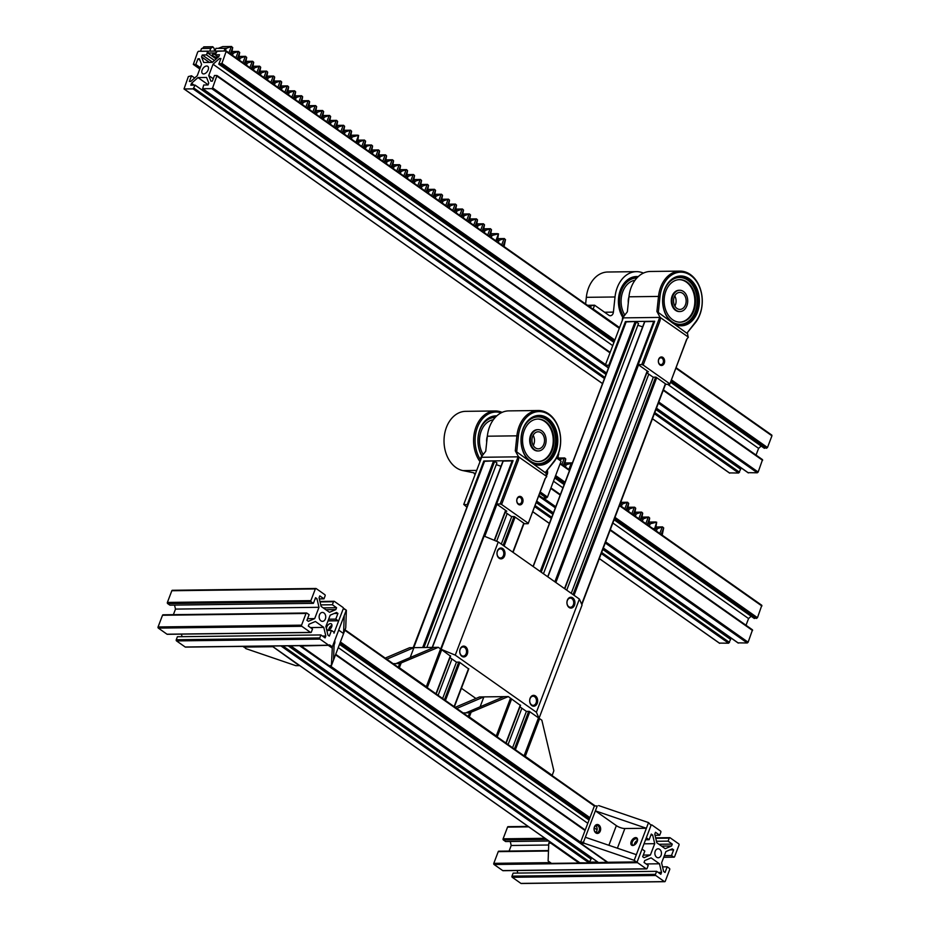 <?xml version="1.0" encoding="UTF-8"?>
<svg xmlns="http://www.w3.org/2000/svg" width="930" height="930" viewBox="0 0 930 930"><rect width="100%" height="100%" fill="white"/><g stroke="black" fill="none" stroke-linecap="round" stroke-linejoin="round"><path stroke-width="1.4" d="M514.476 749.103L524.253 755.974M512.57 747.755L526.392 711.392L519.951 706.858M571.229 593.328L653.348 377.173M508.071 744.581L521.881 708.218M566.73 590.155L648.791 374.139M496.295 736.293L506.06 743.175M644.804 321.675L654.604 321.443M637.864 325.244L642.63 326.872M543.457 573.764L638.538 323.442L635.167 321.489L626.157 321.92M444.54 699.848L454.305 706.73M442.634 698.511L456.444 662.148L459.315 662.102L468.732 669.007M501.293 544.085L511.744 516.58M438.123 695.338L451.934 658.975M496.643 541.283L507.175 513.546M426.359 687.049L436.124 693.931M503.2 461.082L513 460.85M496.26 464.651L501.026 466.279M426.8 647.478L496.934 462.849L493.563 460.896L484.553 461.315M531.251 435.391A10.637 7.859 89.3 0 0 538.377 450.957A10.637 7.859 89.3 0 0 546.108 440.216A10.637 7.859 89.3 0 0 538.11 429.672A10.637 7.859 89.3 0 0 531.251 435.391M537.761 429.695A10.637 7.859 89.3 0 0 537.4 429.683A10.637 7.859 89.3 0 0 530.542 435.403A10.637 7.859 89.3 0 0 537.668 450.969A10.637 7.859 89.3 0 0 538.028 450.945M537.621 419.046A21.285 15.717 -90.7 0 1 553.245 440.123A21.285 15.717 -90.7 0 1 538.156 461.594M524.264 430.462A21.285 15.717 -90.7 0 1 537.982 419.035A21.285 15.717 -90.7 0 1 553.966 440.123A21.285 15.717 -90.7 0 1 538.517 461.594A21.285 15.717 -90.7 0 1 524.264 430.462M523.974 426.963A23.413 17.286 -90.7 0 1 537.959 416.907A23.413 17.286 -90.7 0 1 553.641 451.155A23.413 17.286 -90.7 0 1 538.54 463.721A23.413 17.286 -90.7 0 1 524.311 454.026M543.841 444.249A8.51 6.289 89.3 0 0 538.145 431.799A8.51 6.289 89.3 0 0 531.96 440.39A8.51 6.289 89.3 0 0 538.354 448.83A8.51 6.289 89.3 0 0 543.841 444.249M533.285 445.493A8.51 6.289 89.3 0 0 533.797 444.377A8.51 6.289 89.3 0 0 533.157 435.263M554.629 451.434A24.052 17.763 -90.7 0 1 539.121 464.349A24.052 17.763 -90.7 0 1 521.067 440.529A24.052 17.763 -90.7 0 1 538.517 416.256A24.052 17.763 -90.7 0 1 554.629 451.434M555.768 451.829A24.901 18.391 89.3 0 0 538.47 415.419A24.901 18.391 89.3 0 0 523.95 453.654A24.901 18.391 89.3 0 0 555.768 451.829M516.638 452.492L518.394 435.984A28.737 21.216 -90.7 0 1 549.072 414.827A28.737 21.216 -90.7 0 1 554.117 461.141L545.247 472.638L515.301 450.864L518.533 456.828L546.77 476.52L545.027 478.776L528.135 523.695L545.364 478.334M528.159 523.195L501.584 504.478L518.452 460.059L518.801 456.816M518.452 460.059L518.08 456.828L500.166 503.99L501.584 504.478M500.166 503.99L496.597 504.037L506.815 511.221L505.618 511.244M505.257 512.186L511.488 516.58L514.36 516.545L524.578 523.73L528.135 523.695M522.683 502.595A4.255 3.139 89.3 0 0 519.731 496.376A4.255 3.139 89.3 0 0 517.243 502.909A4.255 3.139 89.3 0 0 522.683 502.595M467.837 504.769L463.756 504.444L466.918 507.187M545.247 472.638L553.955 461.919A29.795 22.006 89.3 0 0 559.011 429.137A29.795 22.006 89.3 0 0 538.307 410.514A29.795 22.006 89.3 0 0 516.894 435.833L487.343 436.205L485.739 451.236L480.961 457.293L480.682 459.908M463.756 504.444L481.67 457.281L518.08 456.828M518.394 435.984L516.894 435.833L515.301 450.864M487.343 436.205A29.795 22.006 -90.7 0 1 508.745 410.886L538.307 410.514M545.864 472.394L546.48 476.311M521.556 502.212A3.406 2.511 -90.7 0 1 519.359 504.037A3.406 2.511 -90.7 0 1 516.801 500.666A3.406 2.511 -90.7 0 1 519.266 497.225A3.406 2.511 -90.7 0 1 521.556 502.212M484.321 461.373L483.809 461.013L467.325 504.409M496.597 504.037L513.081 460.641L483.809 461.013M672.855 295.984A10.637 7.859 89.3 0 0 679.981 311.55A10.637 7.859 89.3 0 0 687.712 300.809A10.637 7.859 89.3 0 0 679.714 290.265A10.637 7.859 89.3 0 0 672.855 295.984M679.365 290.288A10.637 7.859 89.3 0 0 679.005 290.276A10.637 7.859 89.3 0 0 672.146 295.996A10.637 7.859 89.3 0 0 679.272 311.562A10.637 7.859 89.3 0 0 679.632 311.538M679.226 279.639A21.285 15.717 -90.7 0 1 694.85 300.716A21.285 15.717 -90.7 0 1 679.76 322.187M665.868 291.055A21.285 15.717 -90.7 0 1 679.586 279.628A21.285 15.717 -90.7 0 1 695.57 300.716A21.285 15.717 -90.7 0 1 680.121 322.187A21.285 15.717 -90.7 0 1 665.868 291.055M665.578 287.556A23.413 17.286 -90.7 0 1 679.563 277.5A23.413 17.286 -90.7 0 1 695.245 311.748A23.413 17.286 -90.7 0 1 680.144 324.314A23.413 17.286 -90.7 0 1 665.915 314.619M685.445 304.854A8.51 6.289 89.3 0 0 679.749 292.392A8.51 6.289 89.3 0 0 673.564 300.983A8.51 6.289 89.3 0 0 679.958 309.423A8.51 6.289 89.3 0 0 685.445 304.854M674.889 306.086A8.51 6.289 89.3 0 0 675.401 304.97A8.51 6.289 89.3 0 0 674.762 295.856M696.233 312.027A24.052 17.763 -90.7 0 1 680.725 324.954A24.052 17.763 -90.7 0 1 662.672 301.122A24.052 17.763 -90.7 0 1 680.121 276.849A24.052 17.763 -90.7 0 1 696.233 312.027M697.372 312.422A24.901 18.391 89.3 0 0 680.074 276.012A24.901 18.391 89.3 0 0 665.555 314.247A24.901 18.391 89.3 0 0 697.372 312.422M658.242 313.084L659.998 296.577A28.737 21.216 -90.7 0 1 690.676 275.431A28.737 21.216 -90.7 0 1 695.721 321.733L686.852 333.231L656.906 311.457L660.137 317.421L688.374 337.113L686.631 339.369L669.74 384.288L686.968 338.927M669.763 383.788L643.188 365.072L660.056 320.652L660.405 317.409M660.056 320.652L659.684 317.421L641.77 364.583L643.188 365.072M641.77 364.583L638.201 364.63L648.419 371.826L647.222 371.837M646.862 372.779L653.092 377.173L655.964 377.138L666.182 384.334L669.74 384.288M664.287 363.188A4.255 3.139 89.3 0 0 661.335 356.969A4.255 3.139 89.3 0 0 658.847 363.502A4.255 3.139 89.3 0 0 664.287 363.188M609.452 365.362L605.36 365.048L608.522 367.78M686.852 333.231L695.559 322.512A29.795 22.006 89.3 0 0 700.615 289.73A29.795 22.006 89.3 0 0 679.911 271.107A29.795 22.006 89.3 0 0 658.51 296.426L628.947 296.798L627.343 311.829L622.565 317.886L622.286 320.501M605.36 365.048L623.274 317.874L659.684 317.421M659.998 296.577L658.51 296.426L656.906 311.457M628.947 296.798A29.795 22.006 -90.7 0 1 650.349 271.479L679.911 271.107M687.468 332.987L688.084 336.904M663.16 362.805A3.406 2.511 -90.7 0 1 660.963 364.63A3.406 2.511 -90.7 0 1 658.405 361.259A3.406 2.511 -90.7 0 1 660.87 357.818A3.406 2.511 -90.7 0 1 663.16 362.805M625.925 321.978L625.413 321.606L608.929 365.002M638.201 364.63L654.685 321.245L625.413 321.606M466.163 653.662A4.58 3.383 -90.7 0 1 463.21 656.115A4.58 3.383 -90.7 0 1 459.769 651.581A4.58 3.383 -90.7 0 1 463.094 646.966A4.58 3.383 -90.7 0 1 466.163 653.662M467.29 654.046A5.429 4.011 89.3 0 0 463.524 646.117A5.429 4.011 89.3 0 0 460.362 654.441A5.429 4.011 89.3 0 0 467.29 654.046M455.258 655.139L441.134 649.303L484.123 536.11L498.259 541.946L455.258 655.139L536.401 712.264L579.39 599.071L582.052 605.058L539.051 718.251L529.263 711.357L526.392 711.392M498.259 541.946L579.39 599.071M537.238 703.289A5.429 4.011 89.3 0 0 533.471 695.361A5.429 4.011 89.3 0 0 530.298 703.696A5.429 4.011 89.3 0 0 537.238 703.289M504.56 555.942A5.429 4.011 89.3 0 0 500.793 548.014A5.429 4.011 89.3 0 0 497.62 556.349A5.429 4.011 89.3 0 0 504.56 555.942M574.496 605.198A5.429 4.011 89.3 0 0 570.729 597.258A5.429 4.011 89.3 0 0 567.567 605.593A5.429 4.011 89.3 0 0 574.496 605.198M536.099 702.906A4.58 3.383 -90.7 0 1 533.146 705.359A4.58 3.383 -90.7 0 1 529.716 700.836A4.58 3.383 -90.7 0 1 533.041 696.21A4.58 3.383 -90.7 0 1 536.099 702.906M573.368 604.802A4.58 3.383 -90.7 0 1 570.416 607.267A4.58 3.383 -90.7 0 1 566.975 602.733A4.58 3.383 -90.7 0 1 570.299 598.118A4.58 3.383 -90.7 0 1 573.368 604.802M503.421 555.559A4.58 3.383 -90.7 0 1 500.48 558.012A4.58 3.383 -90.7 0 1 497.039 553.49A4.58 3.383 -90.7 0 1 500.363 548.863A4.58 3.383 -90.7 0 1 503.421 555.559M475.939 698.488L461.42 688.27M520.498 705.452L508.28 696.582L483.879 696.884L480.113 706.8M536.401 712.264L539.051 718.251M450.55 656.208L441.134 649.303M450.015 657.615L456.444 662.148M413.199 647.652L455.723 536.68M587.934 856.902L589.016 855.949M579.855 862.784L589.074 862.901L591.085 859.122L288.161 645.827M272.083 646.025L281.906 645.897M589.027 820.051L339.485 644.351M597.095 829.851L594.247 827.84M587.795 823.306L338.253 647.594M598.502 862.54L608.394 862.25M290.741 645.792L300.564 645.664M661.091 855.344A4.464 3.301 89.3 0 0 658.103 848.811A4.464 3.301 89.3 0 0 654.86 853.322A4.464 3.301 89.3 0 0 658.219 857.751A4.464 3.301 89.3 0 0 661.091 855.344M667.194 866.818L665.055 872.48L663.648 871.491L661.602 862.877L665.903 851.566L672.25 848.858L673.646 849.846L671.495 855.495L673.739 857.076A0.849 0.628 -90.7 0 0 674.587 856.716L679.028 845.021A0.849 0.628 -90.7 0 0 678.749 843.87L670.077 837.767A0.849 0.628 -90.7 0 0 669.24 838.128L668.089 841.139L672.285 844.103L671.565 845.986L665.217 848.695L656.824 842.778L654.778 834.163L655.499 832.28L659.696 835.233L660.846 832.211A0.849 0.628 -90.7 0 0 660.567 831.071L651.895 824.957A0.849 0.628 -90.7 0 0 651.047 825.317L637.294 861.54L636.446 861.901L634.202 860.331L648.536 822.597L651.047 825.317L646.606 837.012A0.849 0.628 -90.7 0 0 646.873 838.163L649.117 839.744L651.267 834.082L652.662 835.07L654.708 843.684L650.407 854.996L644.072 857.704L642.665 856.716L644.816 851.066L642.584 849.485A0.849 0.628 -90.7 0 0 641.735 849.846L637.294 861.54A0.849 0.628 -90.7 0 0 637.562 862.691L646.234 868.794A0.849 0.628 -90.7 0 0 647.082 868.434L648.233 865.423L644.037 862.459L644.746 860.576L651.093 857.867L659.486 863.784L661.532 872.398L660.823 874.281L656.627 871.329L655.476 874.351A0.849 0.628 -90.7 0 0 655.743 875.49L664.415 881.605A0.849 0.628 -90.7 0 0 665.264 881.245L669.705 869.55A0.849 0.628 -90.7 0 0 669.437 868.399L667.194 866.818L662.555 866.876M673.646 849.846L669.821 849.892M671.495 855.495L664.369 855.588M668.089 841.139L656.475 841.29M672.285 844.103L658.94 844.266M671.565 845.986L661.556 846.114M659.696 835.233L655.046 835.291M548.805 840.999L505.618 841.545L503.386 839.964A0.849 0.628 -90.7 0 1 503.107 838.813L507.548 827.119A0.849 0.628 -90.7 0 1 508.396 826.758M649.117 839.744L645.56 839.79M652.662 835.07L650.884 835.094M548.7 845.01L511.209 845.486L510.268 841.487M654.708 843.684L644.025 843.812M635.678 843.917L634.423 843.94M509.094 851.066L511.209 845.486M650.407 854.996L643.281 855.088M503.328 870.596A0.849 0.628 -90.7 0 1 502.735 870.596L494.063 864.493A0.849 0.628 -90.7 0 1 493.795 863.342L498.236 851.648A0.849 0.628 -90.7 0 1 499.085 851.287M659.486 863.784L646.141 863.947M517.766 873.072L517.161 870.515M661.532 872.398L658.196 872.433M656.627 871.329L513.128 873.131L511.977 876.153A0.849 0.628 -90.7 0 0 512.256 877.292L520.928 883.407A0.849 0.628 -90.7 0 0 521.521 883.395M325.372 618.962A4.464 3.301 89.3 0 0 322.385 612.428A4.464 3.301 89.3 0 0 319.141 616.939A4.464 3.301 89.3 0 0 322.489 621.356A4.464 3.301 89.3 0 0 325.372 618.962M320.757 604.907L332.37 604.756L333.51 601.733A0.849 0.628 -90.7 0 1 334.358 601.373L343.031 607.488A0.849 0.628 -90.7 0 1 343.31 608.627L333.986 633.156A0.849 0.628 -90.7 0 0 333.719 632.005L331.475 630.435L326.837 630.494M328.65 619.206L335.776 619.113L337.927 613.451L336.532 612.463L330.185 615.172L325.884 626.495L327.93 635.109L329.325 636.097L331.475 630.435M337.927 613.451L334.103 613.498M335.776 619.113L338.02 620.694L328.034 620.81M329.034 645.304L301.134 645.966L329.104 665.659L331.406 665.636L345.739 627.901L346.379 610.243L343.31 608.627L338.857 620.333A0.849 0.628 -90.7 0 1 338.02 620.694M332.37 604.756L336.567 607.709L323.222 607.883M336.567 607.709L335.846 609.592L325.837 609.72M335.846 609.592L329.499 612.3L321.106 606.395L319.06 597.781L319.781 595.886L323.977 598.85L319.327 598.908M323.977 598.85L325.116 595.828A0.849 0.628 -90.7 0 0 324.849 594.677L316.177 588.574A0.849 0.628 -90.7 0 0 315.875 588.481L172.376 590.283A0.849 0.628 -90.7 0 1 172.678 590.376M315.165 598.699L316.944 598.676L315.549 597.699L313.398 603.349L311.155 601.78A0.849 0.628 -90.7 0 1 310.887 600.629L315.328 588.934A0.849 0.628 -90.7 0 1 315.875 588.481M313.398 603.349L169.899 605.151L167.656 603.582A0.849 0.628 -90.7 0 1 167.388 602.431L171.829 590.736A0.849 0.628 -90.7 0 1 172.376 590.283M316.944 598.676L318.99 607.29L175.491 609.092L174.538 605.093M322.478 636.05L325.814 636.004L323.768 627.39L315.375 621.484L309.027 624.193L308.307 626.076L312.503 629.029L311.364 632.051A0.849 0.628 -90.7 0 1 310.515 632.412L301.843 626.308A0.849 0.628 -90.7 0 1 301.564 625.158L306.017 613.463A0.849 0.628 -90.7 0 1 306.853 613.102L309.097 614.672L306.947 620.333L308.342 621.321L314.689 618.613L318.99 607.29M173.375 614.672L175.491 609.092M314.689 618.613L307.563 618.706M167.609 634.202A0.849 0.628 -90.7 0 1 167.016 634.213L158.344 628.099A0.849 0.628 -90.7 0 1 158.065 626.96L162.518 615.265A0.849 0.628 -90.7 0 1 163.355 614.893M323.768 627.39L310.422 627.564M182.048 636.678L181.443 634.132M325.814 636.004L325.093 637.899L320.897 634.946L177.398 636.736L176.258 639.759A0.849 0.628 -90.7 0 0 176.526 640.91L185.198 647.013A0.849 0.628 -90.7 0 0 185.791 647.013M320.897 634.946L319.757 637.957L176.258 639.759M346.1 610.603L332.347 646.827L329.546 644.85A0.849 0.628 -90.7 0 1 328.697 645.211L320.025 639.108A0.849 0.628 -90.7 0 1 319.757 637.957M524.38 756.067L525.276 756.369L539.609 718.646L538.656 718.32M539.609 718.646L541.853 720.215L553.85 770.761L552.118 775.608L553.85 770.761M525.276 756.369L552.129 775.283M463.07 712.903L469.627 712.822L468.22 716.519M496.19 736.223L510.5 698.558L496.19 736.223M456.746 708.451L483.879 696.884L479.578 696.942L455.177 707.335M510.512 698.151L496.167 736.211M508.28 696.582L469.627 712.822M468.418 716.67L469.325 716.972L471.045 712.45M469.325 716.972L496.178 735.886M465.895 712.868L503.967 696.64M393.123 663.648L399.679 663.567L398.273 667.275M440.576 648.908L426.231 686.956L440.576 648.908L438.332 647.338L413.943 647.64L410.176 657.557M386.81 659.207L413.943 647.64L409.63 647.698L385.229 658.091M438.332 647.338L399.679 663.567M398.482 667.426L399.377 667.728L401.097 663.206M399.377 667.728L426.242 686.642M395.948 663.613L434.031 647.385M551.513 842.917L548.758 843.359L549.467 841.476M551.048 843.324L579.03 863.028L579.495 862.61M548.758 843.359L548.119 861.006L551.478 863.365L579.03 863.028M243.555 646.385L245.962 648.663L295.833 665.682L299.274 665.636L272.327 646.327M243.718 647.082L272.42 646.722M331.975 625.332A3.615 2.151 -54.8 0 0 331.592 625.506A3.615 2.151 -54.8 0 0 329.046 628.436A3.615 2.151 -54.8 0 0 328.79 629.482A3.615 2.151 -54.8 0 0 328.767 629.901M328.767 629.784A4.464 2.662 125.2 0 1 329.034 628.843A4.464 2.662 125.2 0 1 331.859 625.379M326.814 626.867A3.615 2.151 -54.8 0 0 327.162 629.796A3.615 2.151 -54.8 0 0 331.01 628.076A3.615 2.151 -54.8 0 0 331.336 623.879A3.615 2.151 -54.8 0 0 326.814 626.867M334.103 644.746A4.464 3.301 89.3 0 0 334.73 640.538M344.24 615.509L343.589 633.562L338.694 630.11M331.406 665.636L332.347 646.827M328.685 645.618L332.045 647.978M346.379 610.243L343.368 608.127M334.207 641.921L333.556 659.975M599.164 830.664A3.615 2.674 -90.7 0 1 596.827 832.606A3.615 2.674 -90.7 0 1 594.107 829.025A3.615 2.674 -90.7 0 1 596.735 825.375A3.615 2.674 -90.7 0 1 599.164 830.664M600.292 831.048A4.464 3.301 89.3 0 0 597.188 824.515A4.464 3.301 89.3 0 0 594.584 831.374A4.464 3.301 89.3 0 0 600.292 831.048M597.246 805.95L594.375 805.985L597.246 805.95L595.374 810.855L646.385 828.258L624.867 828.525A6.382 2.023 -159.2 0 1 616.358 825.631L595.374 810.855L583.482 842.173L580.611 842.208L580.89 843.347L584.331 843.312L583.482 842.173M595.595 825.735A3.615 2.674 -90.7 0 1 596.862 830.688A3.615 2.674 -90.7 0 1 595.677 832.269M634.376 844.975A3.615 2.151 125.2 0 1 632.679 844.905A3.615 2.151 125.2 0 1 632.609 841.325A3.615 2.151 125.2 0 1 635.981 838.744A3.615 2.151 125.2 0 1 636.841 838.988A3.615 2.151 125.2 0 1 637.48 840.569M635.702 837.593A4.464 2.662 -54.8 0 0 630.935 842.429A4.464 2.662 -54.8 0 0 634.074 845.138A4.464 2.662 -54.8 0 0 637.538 840.232A4.464 2.662 -54.8 0 0 635.702 837.593M634.272 845.021A3.615 2.151 125.2 0 1 637.48 840.453M636.446 861.901L607.743 862.261L580.89 843.347M634.202 860.331L584.331 843.312M648.536 822.597L598.664 805.578M344.832 630.273L594.375 805.985L580.611 842.208L329.871 665.648M585.342 837.267L636.353 854.67M602.814 549.432L730.631 639.433L728.62 643.211L719.402 643.095M619.589 505.246L761.821 605.302L757.462 617.694L754.3 618.485L614.079 519.754M751.149 616.264L748.557 618.555L746.011 625.262M610.278 529.775L752.498 629.831L748.139 642.212L747.278 642.979L738.06 642.863M728.562 636.26L727.481 637.213M536.18 502.514L552.885 514.278M553.49 481.205L562.917 487.843M612.847 522.997L748.557 618.555M554.722 477.962L564.15 484.6M487.308 436.449A10.637 7.859 89.3 0 0 486.692 442.296M483.24 454.596A21.285 15.717 -90.7 0 1 480.554 432.996A21.285 15.717 -90.7 0 1 493.342 419.756M479.008 432.497A23.413 17.286 -90.7 0 1 494.9 417.489A23.413 17.286 -90.7 0 1 495.167 417.489M482.124 456.072A24.052 17.763 -90.7 0 1 479.566 430.613A24.052 17.763 -90.7 0 1 495.434 416.71A24.052 17.763 -90.7 0 1 495.911 416.721M496.794 415.873A24.901 18.391 89.3 0 0 479.822 429.555A24.901 18.391 89.3 0 0 481.996 456.246M480.647 459.978A28.737 21.216 -90.7 0 1 477.997 426.045A28.737 21.216 -90.7 0 1 501.142 412.827M556.5 457.967L561.092 461.199L556.768 457.479M561.092 461.199L547.479 497.05L540.202 491.924M539.691 493.272L546.398 498.003L547.479 497.05M546.398 498.003L542.829 498.038L538.923 495.295M546.375 475.66A4.255 3.139 89.3 0 0 547.34 470.475M474.416 473.568L475.311 474.044M502.095 412.374A29.795 22.006 89.3 0 0 495.213 410.967A29.795 22.006 89.3 0 0 475.195 429.369A29.795 22.006 89.3 0 0 480.02 461.652M474.312 473.835L474.009 472.87L462.884 470.592A29.795 22.006 -90.7 0 1 444.063 439.03A29.795 22.006 -90.7 0 1 465.651 411.339L495.213 410.967M546.398 471.696A3.406 2.511 -90.7 0 1 546.108 473.94M206.658 66.007A4.464 2.662 125.2 0 1 207.727 66.309A4.464 2.662 125.2 0 1 207.32 71.494A4.464 2.662 125.2 0 1 202.577 73.621A4.464 2.662 125.2 0 1 202.507 69.204A4.464 2.662 125.2 0 1 206.658 66.007M206.576 54.928L207.646 51.22L198.543 51.278L197.683 52.034L193.324 64.426L195.823 64.449L197.974 58.788L199.404 58.776L201.566 64.379L197.265 75.702L190.813 81.41L189.371 81.433L191.522 75.772L188.36 76.562L184.012 88.943L193.103 88.896L195.114 85.118L190.813 85.165L191.522 83.282L197.985 77.574L206.588 77.457L208.75 83.061L208.029 84.956L203.728 85.002L202.659 88.71L211.761 88.664L212.621 87.897L216.981 75.516L214.481 75.481L212.331 81.142L210.901 81.166L208.739 75.551L213.04 64.24L219.492 58.52L220.933 58.509L218.782 64.17L221.933 63.38L226.292 50.987L217.202 51.045L215.19 54.824L219.492 54.765L218.782 56.66L212.319 62.368L203.717 62.473L201.554 56.87L202.275 54.986L206.576 54.928L214.458 60.473M212.517 62.194L202.275 54.986M209.413 62.403L201.554 56.87M218.341 57.044L215.19 54.824M670.518 382.242L764.332 448.295L767.483 447.504L771.935 435.81L676.029 367.734M613.963 342.414L218.782 64.17M220.619 59.311L219.492 58.52M761.182 446.075L758.589 448.365L667.612 384.311M612.731 345.658L213.04 64.24M756.044 455.072L758.589 448.365M213.249 78.725L208.739 75.551M748.08 472.673L757.311 472.789L758.171 472.033L762.53 459.641L663.392 389.926M208.122 84.711L197.985 77.574M737.513 467.023L738.594 466.07M194.149 85.13L191.522 83.282M729.434 472.905L738.653 473.021L740.664 469.243L655.929 409.584M606 374.43L195.114 85.118M194.672 77.992L191.522 75.772M199.95 60.183L197.974 58.788M200.334 67.623L195.823 64.449M628.924 297.019A10.637 7.859 89.3 0 0 628.296 302.831M624.855 315.154A21.285 15.717 -90.7 0 1 622.821 291.602A21.285 15.717 -90.7 0 1 634.981 280.29M623.739 316.653A23.413 17.286 -90.7 0 1 621.019 291.753A23.413 17.286 -90.7 0 1 636.515 278.035A23.413 17.286 -90.7 0 1 636.817 278.035M225.258 50.941L226.234 48.383L215.958 48.337L214.923 51.069L209.703 51.138L210.738 48.407L212.9 46.733L203.868 46.849L202.31 48.511M215.214 54.754A3.615 1.151 20.8 0 1 214.516 54.382M226.234 48.383L230.942 46.639L222.723 46.616L218.318 48.302M203.647 46.977L212.528 46.86L213.993 48.081L214.714 51.069M230.942 46.639L232.709 47.523L231.826 52.324L232.884 53.336L238.301 51.452L239.708 52.44L238.824 57.242L239.882 58.264L245.299 56.381L246.694 57.369L245.822 62.171L246.869 63.182L252.635 61.275L253.692 62.287L252.809 67.088L253.867 68.111L259.633 66.204L260.691 67.216L259.807 72.017L260.865 73.04L266.631 71.122L267.677 72.145L266.805 76.946L267.852 77.957L273.618 76.051L274.675 77.062L273.792 81.863L274.85 82.886L280.616 80.968L281.674 81.991L280.79 86.792L281.848 87.815L287.614 85.897L288.66 86.92L287.788 91.721L288.835 92.733L294.601 90.826L295.659 91.838L294.775 96.639L295.833 97.662L301.599 95.744L302.645 96.767L301.773 101.568L302.82 102.579L308.597 100.672L309.644 101.696L308.772 106.497L309.818 107.508L315.584 105.602L316.642 106.613L315.758 111.414L316.816 112.437L322.582 110.519L323.628 111.542L322.757 116.343L323.803 117.354L329.58 115.448L330.627 116.459L329.755 121.26L330.801 122.283L336.567 120.377L337.625 121.388L336.741 126.189L337.799 127.212L343.565 125.294L344.612 126.317L343.74 131.118L344.786 132.13L350.564 130.223L351.61 131.235L350.738 136.036L351.784 137.059L358.608 135.338L357.725 140.965L358.782 141.988L364.2 140.105L365.595 141.093L364.2 148.091M217.725 57.59A3.615 1.151 20.8 0 1 214.016 56.393A3.615 1.151 20.8 0 1 212.4 54.649A3.615 1.151 20.8 0 1 213.4 54.266A3.615 1.151 20.8 0 1 215.283 54.556M216.155 58.974L207.727 53.033L208.448 51.15L200.52 51.255L201.554 48.511L210.738 48.407M363.119 147.335L362.072 146.591M356.155 142.43L355.051 141.651M349.134 137.477L348.087 136.745M342.135 132.56L341.089 131.816M335.149 127.631L334.103 126.899M328.15 122.702L327.104 121.97M321.152 117.784L320.106 117.041M314.166 112.856L313.119 112.123M307.167 107.938L306.121 107.194M300.181 103.009L299.123 102.265M293.183 98.08L292.136 97.348M286.184 93.163L285.138 92.419M279.198 88.234L278.14 87.49M272.199 83.305L271.153 82.572M265.201 78.387L264.155 77.643M258.215 73.458L257.157 72.726M251.216 68.529L250.17 67.797M244.218 63.612L243.172 62.868M237.231 58.683L236.174 57.951M230.233 53.766L229.187 53.022M225.165 48.221L224.118 50.952L216.62 51.359M356.062 142.034L358.608 135.338M215.818 53.184L216.19 51.057M207.727 53.033L215.481 52.94M638.213 276.64A24.901 18.391 89.3 0 0 620.356 290.125A24.901 18.391 89.3 0 0 622.961 317.7M623.1 317.514A24.052 17.763 -90.7 0 1 619.926 291.753A24.052 17.763 -90.7 0 1 635.922 277.407A24.052 17.763 -90.7 0 1 637.352 277.466M619.589 327.593L593.166 308.981L594.596 305.203L608.871 315.258A4.255 3.139 89.3 0 0 610.347 315.735A4.255 3.139 89.3 0 0 613.405 312.12L615.021 296.972A29.795 22.006 -90.7 0 1 636.434 271.653A29.795 22.006 -90.7 0 1 643.409 273.094M636.434 271.653L607.732 272.013A29.795 22.006 89.3 0 0 586.33 297.333L585.621 303.994M588.69 306.156L594.596 305.203L587.469 305.296M591.05 306.121L590.538 307.458M592.259 308.679L593.166 308.981M364.56 146.719L371.547 144.999L372.593 146.01L371.721 150.811L372.767 151.834L378.533 149.916L379.591 150.939L378.708 155.74L380.103 156.728L385.531 154.845L386.578 155.856L385.706 160.669L386.752 161.681L392.518 159.774L393.576 160.785L392.693 165.587L393.75 166.609L399.516 164.691L400.574 165.714L399.691 170.516L400.749 171.527L406.515 169.62L407.561 170.632L406.689 175.433L407.735 176.456L413.501 174.538L414.559 175.561L413.676 180.362L414.734 181.385L420.5 179.467L421.557 180.49L420.674 185.291L422.069 186.267L427.498 184.396L428.544 185.407L427.672 190.208L428.718 191.231L434.484 189.313L435.542 190.336L434.659 195.137L436.065 196.125L441.483 194.242L442.541 195.265L441.657 200.066L442.715 201.078L448.481 199.171L449.527 200.183L448.655 204.984L449.702 206.007L455.468 204.089L456.525 205.112L455.642 209.913L457.049 210.901L462.466 209.018L463.512 210.029L462.64 214.83L463.686 215.853L469.464 213.947L470.51 214.958L469.638 219.759L470.685 220.782L476.451 218.864L477.509 219.887L476.625 224.688L477.683 225.699L483.449 223.793L484.495 224.804L483.623 229.605L484.67 230.628L490.447 228.71L491.493 229.733L490.622 234.534L491.668 235.557L498.492 233.825L497.608 239.463L498.666 240.475L504.083 238.603L505.478 239.58L504.083 246.59M503.002 245.822L501.956 245.09M496.039 240.928L494.934 240.138M489.017 235.976L487.971 235.244M482.019 231.047L480.973 230.315M475.032 226.13L473.986 225.386M468.034 221.201L466.988 220.468M461.048 216.272L459.99 215.539M454.049 211.354L453.003 210.61M447.051 206.425L446.005 205.693M440.064 201.508L439.007 200.764M433.066 196.579L432.02 195.835M426.068 191.65L425.022 190.917M419.081 186.732L418.023 185.988M412.083 181.803L411.037 181.071M405.085 176.874L404.039 176.142M398.098 171.957L397.04 171.213M391.1 167.028L390.054 166.296M384.102 162.099L383.055 161.367M377.115 157.182L376.069 156.438M370.117 152.253L369.071 151.52M365.048 146.719L364.455 148.265M495.946 240.521L498.492 233.825M654.336 529.623L656.685 522.16L655.801 527.787L656.859 528.81L662.276 526.926L663.683 527.915L662.183 535.157M661.323 534.552L659.172 533.041M654.139 528.856L652.186 528.112M647.338 524.694L645.188 523.183M640.34 519.777L638.189 518.266M633.353 514.848L631.203 513.337M626.355 509.931L624.204 508.408M569.811 469.708L568.253 469.011M563.406 465.605L561.255 464.093M558.546 453.305L557.977 458.327M559.86 459.653L564.708 457.955L565.754 458.967L564.882 463.768L565.928 464.791L572.357 463.012M621.252 500.875L620.833 503.165L621.891 504.188L627.308 502.305L628.703 503.293L627.831 508.094L628.878 509.105L634.644 507.199L635.702 508.21L634.818 513.011L635.876 514.034L641.642 512.116L642.7 513.139L641.816 517.94L642.874 518.963L648.64 517.045L649.686 518.068L648.815 522.869L649.861 523.881L656.685 522.16M524.16 755.59L538.493 717.855M581.669 604.198L665.392 383.776M515.487 749.475L529.821 711.752M574.043 595.316L656.72 377.673M514.371 749.022L528.682 711.357M573.043 594.596L655.638 377.138M505.978 742.779L520.3 705.056M564.533 588.609L647.21 370.977M497.306 736.676L511.628 698.942M555.861 582.505L638.538 364.862M554.85 581.796L653.825 321.257M547.863 576.879L644.932 321.362M541.214 572.194L636.306 321.873M540.202 571.485L635.167 321.489M533.216 566.568L626.274 321.594M454.212 706.335L468.546 668.612M512.779 552.176L523.788 523.183M445.54 700.232L459.873 662.497M504.107 546.061L515.115 517.08M444.435 699.779L458.746 662.113M503.095 545.352L514.034 516.545M436.031 693.536L450.364 655.801M494.249 540.284L505.606 510.384M427.358 687.433L441.692 649.698M484.739 536.366L496.934 504.269M426.254 686.979L512.221 460.652M432.427 647.408L503.328 460.769M423.952 647.513L494.702 461.28M422.673 647.524L493.563 460.896M413.769 647.64L484.67 461.001M553.955 461.919L554.117 461.141M695.559 322.512L695.721 321.733M597.665 862.04L589.934 862.133L282.825 645.885M589.074 862.901L281.325 646.211M580.181 863.005L272.432 646.327M594.851 805.775L344.995 629.842M589.934 817.679L340.392 641.979M589.515 818.76L339.985 643.048M585.226 830.072L335.684 654.371M585.051 830.502L335.521 654.801M607.732 862.668L299.983 645.978M598.839 862.773L291.09 646.083M673.739 857.076L663.764 857.204M669.24 838.128L655.766 838.29M528.717 826.851L507.548 827.119M544.957 838.29L503.107 838.813M646.873 838.163L646.164 838.174M546.561 839.43L503.386 839.964M548.479 851.02L498.236 851.648M550.432 862.633L493.795 863.342M637.562 862.691L494.063 864.493M646.234 868.794L502.735 870.596M655.476 874.351L511.977 876.153M655.743 875.49L512.256 877.292M664.415 881.605L520.928 883.407M333.51 601.733L320.036 601.908M315.328 588.934L171.829 590.736M310.887 600.629L167.388 602.431M311.155 601.78L167.656 603.582M306.017 613.463L162.518 615.265M301.564 625.158L158.065 626.96M301.843 626.308L158.344 628.099M310.515 632.412L167.016 634.213M320.025 639.108L176.526 640.91M328.697 645.211L185.198 647.013M616.358 825.631L608.894 845.3M617.392 848.195L624.867 828.525M535.041 505.536L551.734 517.289M601.663 552.443L729.492 642.456M536.726 501.096L553.42 512.849M603.349 548.014L738.385 643.095M538.633 496.062L555.326 507.827M605.256 542.981L747.278 642.979M543.376 498.038L555.745 506.745M605.674 541.899L748.139 642.212M550.758 488.413L560.186 495.051M610.115 530.205L752.579 630.517M550.92 487.983L560.348 494.621M555.222 476.66L564.65 483.298M614.579 518.452L756.602 618.45M555.629 475.579L565.056 482.217M614.986 517.371L757.462 617.694M560.069 463.884L569.497 470.522M619.427 505.676L761.903 606M560.232 463.454L569.66 470.092M532.716 511.64L549.409 523.404M599.338 558.558L719.727 643.327M534.622 506.618L551.327 518.37M601.257 553.524L728.62 643.211M476.683 470.417L462.884 470.592M619.473 327.918L226.42 51.162M771.935 435.81L675.866 368.164M619.31 328.348L226.385 51.673M767.483 447.504L671.425 379.87M614.858 340.043L221.933 63.38M766.622 448.272L671.018 380.94M614.451 341.124L221.073 64.135M610.15 352.435L217.108 75.69M762.612 460.338L663.23 390.356M609.987 352.865L217.062 76.202M758.171 472.033L658.789 402.051M605.546 364.56L212.621 87.897M757.311 472.789L658.382 403.132M608.452 367.978L211.761 88.664M748.418 472.905L656.475 408.165M606.546 373.011L202.868 88.769M739.513 472.266L654.79 412.606M604.86 377.452L193.963 88.129M738.653 473.021L654.371 413.687M604.442 378.522L193.103 88.896M729.759 473.138L652.465 418.709M602.535 383.555L184.21 89.001M199.834 68.925L193.521 64.484M233.604 53.208L232.279 53.219M231.954 51.638L237.929 51.557M226.606 48.279L225.281 48.29M359.503 141.848L358.178 141.86M357.841 140.279L363.828 140.209M228.919 52.836L231.314 46.535M230.315 53.824L232.709 47.523M231.059 54.347L231.826 52.324M232.465 55.323L233.232 53.301M235.906 57.753L238.301 51.452M237.313 58.741L239.708 52.44M238.057 59.264L238.824 57.242M239.452 60.252L240.219 58.23M242.904 62.682L245.299 56.381M244.299 63.67L246.694 57.369M245.055 64.193L245.822 62.171M246.45 65.181L247.217 63.147M249.903 67.611L252.297 61.31M251.298 68.588L253.692 62.287M252.042 69.122L252.809 67.088M253.448 70.099L254.216 68.076M256.889 72.528L259.284 66.228M258.296 73.517L260.691 67.216M259.04 74.04L259.807 72.017M260.435 75.028L261.202 73.005M263.888 77.457L266.282 71.157M265.283 78.446L267.677 72.145M266.038 78.969L266.805 76.946M267.433 79.957L268.2 77.922M270.886 82.386L273.281 76.086M272.281 83.363L274.675 77.062M273.025 83.898L273.792 81.863M274.42 84.874L275.199 82.851M277.872 87.304L280.267 81.003M279.279 88.292L281.674 81.991M280.023 88.815L280.79 86.792M281.418 89.803L282.185 87.78M284.871 92.233L287.265 85.932M286.266 93.221L288.66 86.92M287.021 93.744L287.788 91.721M288.416 94.721L289.184 92.698M291.869 97.162L294.264 90.861M293.264 98.138L295.659 91.838M294.008 98.661L294.775 96.639M295.403 99.65L296.182 97.627M298.856 102.079L301.25 95.778M300.262 103.067L302.645 96.767M301.006 103.59L301.773 101.568M302.401 104.579L303.168 102.556M305.854 107.008L308.249 100.707M307.249 107.985L309.644 101.696M307.993 108.519L308.772 106.497M309.399 109.496L310.167 107.473M312.852 111.926L315.247 105.625M314.247 112.914L316.642 106.613M314.991 113.437L315.758 111.414M316.386 114.425L317.165 112.402M319.839 116.855L322.233 110.554M321.245 117.843L323.628 111.542M321.989 118.366L322.757 116.343M323.384 119.354L324.151 117.32M326.837 121.784L329.232 115.483M328.232 122.76L330.627 116.459M328.976 123.295L329.755 121.26M330.382 124.271L331.15 122.249M333.835 126.701L336.218 120.4M335.23 127.689L337.625 121.388M335.974 128.212L336.741 126.189M337.369 129.2L338.148 127.178M340.822 131.63L343.217 125.329M342.228 132.618L344.612 126.317M342.972 133.141L343.74 131.118M344.367 134.129L345.135 132.095M347.82 136.559L350.215 130.258M349.215 137.535L351.61 131.235M349.959 138.07L350.738 136.036M351.366 139.047L352.133 137.024M358.352 143.976L359.12 141.953M361.805 146.405L364.2 140.105M363.2 147.393L365.595 141.093M356.957 142.988L357.725 140.965M240.591 58.125L239.277 58.148M238.94 56.556L244.927 56.486M247.589 63.054L246.264 63.066M245.939 61.485L251.925 61.403M254.588 67.971L253.262 67.995M252.937 66.414L258.912 66.332M261.574 72.9L260.261 72.924M259.923 71.331L265.91 71.261M268.572 77.829L267.247 77.841M266.922 76.26L272.909 76.179M275.571 82.747L274.245 82.77M273.92 81.177L279.895 81.108M282.557 87.676L281.244 87.687M280.906 86.106L286.893 86.037M289.556 92.605L288.23 92.616M287.905 91.035L293.88 90.954M296.554 97.522L295.229 97.545M294.903 95.953L300.878 95.883M303.54 102.451L302.227 102.463M301.89 100.882L307.877 100.812M310.539 107.38L309.213 107.392M308.888 105.811L314.863 105.729M317.537 112.297L316.212 112.321M315.886 110.728L321.861 110.658M324.524 117.227L323.21 117.238M322.873 115.657L328.86 115.576M331.522 122.144L330.197 122.167M329.871 120.586L335.846 120.505M338.52 127.073L337.195 127.085M336.858 125.504L342.845 125.434M345.507 132.002L344.181 132.014M343.856 130.433L349.843 130.351M352.505 136.919L351.18 136.942M350.854 135.35L356.829 135.28M613.405 312.12L604.57 312.236M615.021 296.972L586.33 297.333M373.488 151.695L372.163 151.718M371.837 150.125L377.813 150.056M364.839 145.208L370.826 145.127M366.49 146.777L365.165 146.789M499.387 240.347L498.062 240.359M497.724 238.778L503.711 238.696M365.351 148.893L366.118 146.87M368.803 151.334L371.198 145.034M370.198 152.311L372.593 146.01M370.942 152.834L371.721 150.811M372.349 153.822L373.116 151.799M375.801 156.252L378.185 149.951M377.196 157.24L379.591 150.939M377.94 157.763L378.708 155.74M379.335 158.751L380.103 156.728M382.788 161.181L385.183 154.88M384.183 162.157L386.578 155.856M384.939 162.692L385.706 160.669M386.334 163.668L387.101 161.646M389.786 166.098L392.181 159.797M391.181 167.086L393.576 160.785M391.925 167.609L392.693 165.587M393.332 168.597L394.099 166.575M396.773 171.027L399.168 164.726M398.18 172.015L400.574 165.714M398.924 172.538L399.691 170.516M400.319 173.526L401.086 171.492M403.771 175.956L406.166 169.655M405.166 176.933L407.561 170.632M405.922 177.467L406.689 175.433M407.317 178.444L408.084 176.421M410.769 180.873L413.164 174.573M412.164 181.862L414.559 175.561M412.908 182.385L413.676 180.362M414.315 183.373L415.082 181.35M417.756 185.802L420.151 179.502M419.163 186.791L421.557 180.49M419.907 187.314L420.674 185.291M421.302 188.302L422.069 186.267M424.754 190.731L427.149 184.431M426.149 191.708L428.544 185.407M426.905 192.231L427.672 190.208M428.3 193.219L429.067 191.196M431.752 195.649L434.147 189.348M433.148 196.637L435.542 190.336M433.892 197.16L434.659 195.137M435.287 198.148L436.065 196.125M438.739 200.578L441.134 194.277M440.146 201.566L442.541 195.265M440.89 202.089L441.657 200.066M442.285 203.066L443.052 201.043M445.737 205.507L448.132 199.206M447.132 206.483L449.527 200.183M447.888 207.006L448.655 204.984M449.283 207.994L450.05 205.972M452.736 210.424L455.13 204.123M454.131 211.412L456.525 205.112M454.875 211.935L455.642 209.913M456.27 212.924L457.049 210.901M459.722 215.353L462.117 209.052M461.129 216.33L463.512 210.029M461.873 216.864L462.64 214.83M463.268 217.841L464.035 215.818M466.721 220.27L469.115 213.97M468.116 221.259L470.51 214.958M468.86 221.782L469.638 219.759M470.266 222.77L471.033 220.747M473.719 225.2L476.114 218.899M475.114 226.188L477.509 219.887M475.858 226.711L476.625 224.688M477.253 227.699L478.032 225.665M480.705 230.129L483.1 223.828M482.112 231.105L484.495 224.804M482.856 231.64L483.623 229.605M484.251 232.616L485.018 230.594M487.704 235.046L490.098 228.745M489.099 236.034L491.493 229.733M489.843 236.557L490.622 234.534M491.249 237.545L492.017 235.523M498.236 242.474L499.015 240.44M501.689 244.904L504.083 238.603M503.095 245.88L505.478 239.58M496.841 241.486L497.608 239.463M380.486 156.624L379.161 156.635M378.824 155.054L384.811 154.973M387.473 161.553L386.148 161.564M385.822 159.983L391.809 159.902M394.471 166.47L393.146 166.493M392.82 164.901L398.796 164.831M401.458 171.399L400.144 171.411M399.807 169.83L405.794 169.748M408.456 176.316L407.131 176.34M406.805 174.747L412.792 174.677M415.454 181.245L414.129 181.257M413.803 179.676L419.779 179.606M422.441 186.174L421.127 186.186M420.79 184.605L426.777 184.524M429.439 191.092L428.114 191.115M427.788 189.522L433.775 189.453M436.437 196.021L435.112 196.032M434.787 194.451L440.762 194.382M443.424 200.95L442.11 200.961M441.773 199.38L447.76 199.299M450.422 205.867L449.097 205.89M448.772 204.298L454.747 204.228M457.421 210.796L456.095 210.808M455.77 209.227L461.745 209.145M464.407 215.714L463.094 215.737M462.756 214.156L468.743 214.074M471.405 220.643L470.08 220.666M469.755 219.073L475.73 219.003M478.404 225.572L477.078 225.583M476.753 224.002L482.728 223.921M485.39 230.489L484.077 230.512M483.74 228.919L489.726 228.85M492.389 235.418L491.063 235.43M490.738 233.849L496.713 233.779M657.58 528.67L656.255 528.693M655.929 527.101L661.904 527.031M557.314 457.862L558.767 454.038M561.941 464.349L564.359 457.978M563.336 465.337L565.754 458.967M564.022 466.035L564.882 463.768M565.417 467.023L566.277 464.756M568.939 469.278L571.357 462.908M619.973 505.432L620.833 503.165M621.368 506.42L622.228 504.153M624.89 508.675L627.308 502.305M626.285 509.652L628.703 503.293M626.971 510.361L627.831 508.094M628.366 511.337L629.226 509.07M631.889 513.593L634.307 507.234M633.284 514.581L635.702 508.21M633.958 515.278L634.818 513.011M635.364 516.266L636.225 513.999M638.875 518.522L641.293 512.151M640.282 519.51L642.7 513.139M640.956 520.207L641.816 517.94M642.351 521.195L643.211 518.928M645.873 523.451L648.291 517.08M647.268 524.427L649.686 518.068M647.954 525.136L648.815 522.869M649.349 526.113L650.21 523.846M656.348 531.042L657.208 528.775M659.858 533.297L662.276 526.926M661.265 534.285L663.683 527.915M654.941 530.053L655.801 527.787M558 458.165L563.987 458.083M566.649 464.651L565.324 464.663M564.998 463.082L570.985 463.012M622.612 504.048L621.287 504.072M620.949 502.479L626.936 502.409M629.598 508.977L628.273 508.989M627.948 507.408L633.935 507.327M636.597 513.895L635.271 513.918M634.946 512.325L640.921 512.256M643.583 518.824L642.27 518.835M641.933 517.254L647.919 517.185M650.582 523.753L649.256 523.764M648.931 522.183L654.918 522.102M524.38 755.892L538.761 718.041M581.843 604.605L665.659 383.962M506.199 743.093L520.568 705.242M564.801 588.806L647.478 371.163M547.712 576.763L644.688 321.454M533.064 566.451L626.041 321.687M454.433 706.649L468.813 668.798M513.046 552.362L524.055 523.369M436.251 693.838L450.632 655.987M494.539 540.411L505.874 510.57M432.218 647.408L503.084 460.862M413.571 647.64L484.437 461.094M538.11 429.672L537.4 429.683M538.377 450.957L537.668 450.969M537.959 416.907L534.459 416.954M538.54 463.721L535.052 463.768M679.714 290.265L679.005 290.276M679.981 311.55L679.272 311.562M679.563 277.5L676.063 277.547M680.144 324.314L676.656 324.361M579.971 862.947L272.234 646.257M594.933 805.74L345.018 629.784M585.249 830.013L335.707 654.302M598.629 862.715L290.881 646.025M674.029 857.169L663.718 857.309M669.786 837.663L655.65 837.849M651.593 824.864L650.942 824.875M528.089 826.41L508.106 826.665M548.502 850.566L498.782 851.194M646.536 868.899L503.037 870.701M664.717 881.698L521.219 883.5M338.311 620.787L327.999 620.915M334.056 601.28L319.932 601.454M306.563 612.998L163.064 614.8M310.806 632.505L167.319 634.307M328.999 645.315L185.5 647.117M536.703 501.165L553.397 512.918M603.326 548.072L738.176 643.037M550.944 487.913L560.372 494.551M610.301 529.705L752.498 629.831M560.255 463.384L569.683 470.022M619.613 505.176L761.821 605.302M532.692 511.709L549.386 523.474M599.315 558.628L719.529 643.269M494.9 417.489L490.97 417.547M771.842 435.124L676.052 367.675M619.496 327.848L226.292 50.987M762.53 459.641L663.427 389.856M610.173 352.365L216.981 75.516M748.208 472.847L656.441 408.235M606.511 373.081L202.659 88.71M729.55 473.079L652.442 418.779M602.512 383.625L184.012 88.943M199.811 68.994L193.324 64.426M208.25 51.65L207.646 51.22M636.515 278.035L631.877 278.093M222.63 46.616L231.651 46.5M364.548 140.07L357.864 140.151M231.977 51.51L238.65 51.429M238.964 56.428L245.648 56.346M245.962 61.357L252.635 61.275M252.96 66.286L259.633 66.204M259.947 71.203L266.631 71.122M266.945 76.132L273.618 76.051M273.943 81.061L280.616 80.968M280.93 85.978L287.614 85.897M287.928 90.908L294.601 90.826M294.926 95.837L301.599 95.744M301.913 100.754L308.597 100.672M308.911 105.683L315.584 105.602M315.909 110.6L322.582 110.519M322.896 115.529L329.58 115.448M329.894 120.458L336.567 120.377M336.881 125.376L343.565 125.294M343.879 130.305L350.564 130.223M350.877 135.234L357.573 135.141M364.862 145.08L371.547 144.999M504.432 238.568L497.748 238.65M371.861 150.009L378.533 149.916M378.847 154.926L385.531 154.845M385.845 159.855L392.518 159.774M392.844 164.773L399.516 164.691M399.83 169.702L406.515 169.62M406.829 174.631L413.501 174.538M413.827 179.548L420.5 179.467M420.813 184.477L427.498 184.396M427.812 189.406L434.484 189.313M434.81 194.324L441.483 194.242M441.797 199.253L448.481 199.171M448.795 204.181L455.468 204.089M455.793 209.099L462.466 209.018M462.78 214.028L469.464 213.947M469.778 218.945L476.451 218.864M476.776 223.874L483.449 223.793M483.763 228.803L490.447 228.71M490.761 233.721L497.457 233.639M662.625 526.892L655.952 526.985M558.023 458.037L564.708 457.955M565.022 462.954L571.706 462.873M620.973 502.351L627.657 502.27M627.971 507.28L634.644 507.199M634.969 512.209L641.642 512.116M641.956 517.126L648.64 517.045M648.954 522.056L655.662 521.974"/></g></svg>
